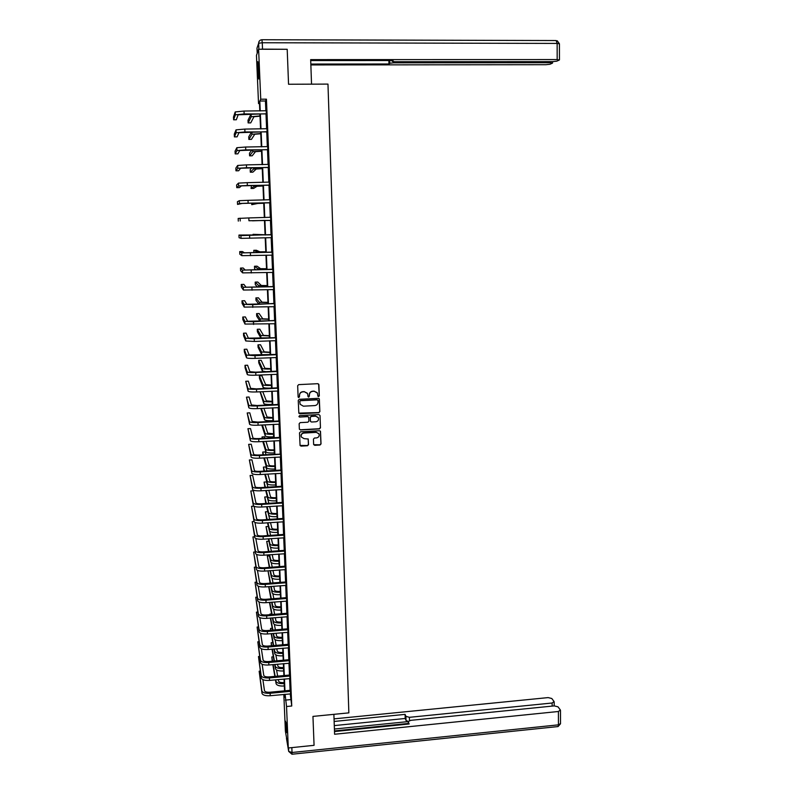 <?xml version="1.0" encoding="UTF-8"?>
<svg xmlns="http://www.w3.org/2000/svg" width="794" height="794" viewBox="0 0 794 794"><rect width="100%" height="100%" fill="white"/><g stroke="black" fill="none" stroke-linecap="round" stroke-linejoin="round"><path stroke-width="1.19" d="M318.593 396.603L319.307 395.839L318.91 384.683L317.808 383.691L298.693 384.624L297.671 385.725L298.107 396.911L298.881 397.605L299.537 395.392C299.666 393.338 300.757 392.157 302.812 391.859L304.41 391.779L307.576 393.596L308.062 396.702L308.757 397.109L309.412 394.886C309.541 392.841 310.633 391.67 312.677 391.363L314.265 391.283L317.401 393.05L317.908 396.216L318.593 396.603M317.908 396.216L319.198 395.67L318.642 384.028M298.167 397.159L299.497 396.672L299.537 395.392M308.052 396.682L309.362 396.176L309.412 394.886M285.592 721.23L286.813 732.713L285.592 721.23M257.832 71.5L257.832 61.644L258.745 69.177L258.745 79.013L257.832 71.5M313.63 444.352L314.722 445.325L320.022 445.017L321.034 443.925L320.488 431.291L319.506 430.735L300.529 431.797L299.507 432.889L300.072 445.513L301.085 446.119L307.516 445.742L308.529 444.65L308.231 439.022L304.042 438.625L301.363 437.037C300.797 434.894 301.621 433.564 303.834 433.067L316.33 432.363L318.97 433.881C319.585 436.045 318.771 437.385 316.528 437.911L314.454 438.03L313.441 439.122L313.63 444.352M259.479 103.577L258.526 103.577L256.462 55.401L258.616 49.248L287.2 49.288L288.55 84.253L327.972 84.095L348.854 712.863L312.955 716.406L314.067 745.328L288.301 747.978L285.403 731.244L283.825 694.432M258.616 49.248L260.74 99.22L259.827 101.027L260.243 110.932M290.247 693.817L291.745 706.015L266.437 99.181L260.74 99.22M291.745 706.015L286.535 706.511L288.301 747.978M318.86 412.741L319.873 411.639L319.317 398.876L318.344 398.32L299.269 399.293L298.246 400.404L298.822 413.168L299.824 413.753L318.86 412.741L319.764 411.471L319.188 398.687M320.022 415.55L320.458 427.817L319.446 428.919L300.46 429.971L299.358 428.988L299.149 423.728L300.172 422.626L307.893 422.209L308.906 421.108L308.677 417.207L307.685 416.632L299.636 417.058L298.931 416.652L299.576 415.599L318.93 414.567L320.022 415.55L320.458 427.817M266.437 99.181L265.434 100.987L265.851 110.882M266.546 114.247L266 114.038L266.605 128.856M267.29 132.161L266.754 131.953L267.35 146.741M268.035 149.987L267.499 149.778L268.094 164.547M268.779 167.733L268.243 167.524L268.838 182.253M269.513 185.379L268.977 185.181L269.573 199.88M270.248 202.946L269.712 202.748L270.307 217.417M270.426 220.226L271.042 234.845L238.954 235.064L240.9 235.58L271.568 234.617M271.161 237.664L271.766 252.174M271.885 255.023L272.491 269.424L245.257 270.049L243.123 267.995L240.483 268.074L242.498 270.139L273.017 269.196M272.61 272.292L273.205 286.584M273.325 289.482L273.92 303.665L246.815 304.261L244.621 300.698L242.001 300.797L244.076 304.36L252.7 304.628L274.446 303.437M274.039 306.593L274.635 320.657L247.599 321.252L245.376 316.935L242.756 317.034L244.85 321.352L253.465 321.719L275.151 320.429M274.754 323.615L275.339 337.579M275.468 340.557L276.044 354.412L249.137 354.978L246.855 349.191L244.244 349.31L246.408 355.097L254.983 355.652L276.243 354.719L276.57 354.184M276.173 357.419L276.749 371.165L255.608 372.158L249.902 371.721L247.589 365.21L244.989 365.329L247.182 371.84C247.887 372.446 250.735 372.664 255.737 372.505L276.947 371.513L277.265 370.937M276.868 374.202L277.443 387.839L256.353 388.881L250.656 388.385L248.323 381.16L245.733 381.279L247.946 388.514C248.651 389.189 251.5 389.437 256.492 389.268L277.642 388.226L277.96 387.611M277.572 390.906L278.138 404.444L257.097 405.526L251.42 404.96L249.058 397.03L246.468 397.159L248.711 405.109C249.415 405.843 252.264 406.131 257.236 405.952L278.347 404.861L278.654 404.215M278.267 407.53L278.833 420.959L257.842 422.1L252.174 421.475L249.782 412.83L247.192 412.969L249.475 421.614C250.179 422.428 253.018 422.736 257.981 422.557L279.031 421.416L279.349 420.731M278.962 424.075L279.518 437.405L258.586 438.586C255.291 438.705 253.405 438.477 252.919 437.901L250.507 428.562L247.927 428.7L250.229 438.05C250.944 438.923 253.772 439.271 258.725 439.082L279.726 437.891L280.034 437.166M279.647 440.541L280.203 453.761M280.332 456.927L280.887 470.048L260.055 471.328C256.78 471.467 254.894 471.199 254.408 470.524L251.936 459.815L249.376 459.964L251.728 470.693C252.442 471.696 255.271 472.102 260.194 471.904L281.096 470.614L281.394 469.82M281.016 473.244L281.562 486.265L260.779 487.595C257.514 487.724 255.638 487.437 255.152 486.722L252.651 475.338L250.09 475.497L252.482 486.891C253.197 487.963 256.005 488.399 260.928 488.201L281.771 486.861L282.078 486.037M281.701 489.471L282.237 502.404M282.376 505.629L282.912 518.462L262.228 519.881C258.973 520.02 257.107 519.693 256.621 518.899L254.1 506.304M283.051 521.718L283.577 534.451M283.716 537.727L284.242 550.361L263.668 551.87C260.432 552.019 258.566 551.651 258.08 550.768L255.797 538.501M284.381 553.666L284.907 566.201M285.046 569.526L285.572 581.962L265.087 583.56C261.861 583.719 260.005 583.312 259.519 582.349L257.445 570.39M285.711 585.307L286.227 597.654L265.792 599.301C262.576 599.45 260.73 599.033 260.233 598.031L258.248 586.21M286.366 601.028L286.882 613.276L266.496 614.963C263.29 615.122 261.434 614.685 260.948 613.643L259.043 601.971M287.021 616.67L287.527 628.828L267.201 630.555C263.995 630.714 262.149 630.257 261.663 629.176L259.837 617.653M287.676 632.242L288.172 644.301L267.896 646.078C264.7 646.237 262.854 645.76 262.367 644.649L260.611 633.255M288.321 647.745L288.817 659.715L268.59 661.531C265.404 661.69 263.558 661.194 263.072 660.042L261.375 648.797M288.966 663.169L289.463 675.049L269.275 676.905C266.099 677.074 264.263 676.567 263.767 675.366L262.139 664.26M289.612 678.533L290.098 690.314L269.96 692.219C266.794 692.388 264.958 691.862 264.462 690.621L262.893 679.654M266.357 114.177L266.218 110.813M267.112 132.092L266.973 128.787M267.856 149.917L267.717 146.672M268.6 167.663L268.461 164.467M269.335 185.31L269.206 182.183M270.069 202.877L269.94 199.79M270.804 220.365L270.675 217.278M271.528 237.763L271.399 234.696M272.253 255.082L272.124 252.026M272.977 272.352L272.848 269.265M273.692 289.542L273.563 286.426M274.406 306.643L274.277 303.507M275.121 323.674L274.982 320.508M275.826 340.616L275.697 337.42M276.53 357.469L276.401 354.263M277.235 374.252L277.096 371.016M277.93 390.956L277.791 387.69M278.625 407.58L278.486 404.285M279.319 424.115L279.18 420.81M280.004 440.581L279.865 437.246M280.689 456.977L280.55 453.612M281.374 473.284L281.235 469.899M282.049 489.521L281.91 486.107M282.724 505.679L282.585 502.245M283.398 521.757L283.25 518.303M284.063 537.766L283.924 534.293M284.728 553.706L284.589 550.202M285.393 569.566L285.245 566.043M286.058 585.347L285.909 581.804M286.713 601.058L286.565 597.505M287.368 616.7L287.22 613.117M288.014 632.272L287.865 628.669M288.669 647.775L288.51 644.152M289.314 663.198L289.155 659.556M289.949 678.562L289.8 674.89M290.594 693.847L290.435 690.165M259.797 110.932L259.41 101.85L258.526 103.577M284.302 694.383L284.818 697.182L284.699 694.343M284.55 690.84L284.044 679.049M283.895 675.565L283.389 663.675M283.24 660.211L282.724 648.232M282.585 644.797L282.069 632.719M281.92 629.305L281.404 617.136M281.255 613.742L280.729 601.485M280.59 598.11L280.064 585.754M279.915 582.409L279.389 569.953M279.24 566.628L278.704 554.083M278.565 550.778L278.029 538.134M277.89 534.848L277.344 522.115M277.205 518.849L276.659 506.016M276.52 502.781L275.965 489.838M275.826 486.633L275.27 473.591M275.141 470.405L274.575 457.275M274.436 454.108L273.88 440.868M273.741 437.732L273.176 424.383M273.037 421.277L272.461 407.828M272.332 404.742L271.756 391.194M271.627 388.127L271.042 374.48M270.913 371.443L270.327 357.677M270.198 354.67L269.603 340.805M269.474 337.817L268.878 323.843M268.759 320.885L268.154 306.812M268.025 303.874L267.419 289.691M267.3 286.783L266.685 272.481M266.566 269.603L265.95 255.192M265.831 252.343L265.206 237.823M265.087 235.004L264.462 220.375L252.472 220.821L264.462 220.414M264.342 217.566L263.717 202.877M263.598 200.009L262.963 185.29M262.844 182.372L262.209 167.623M262.089 164.636L261.454 149.868M261.325 146.821L260.69 132.022M260.561 128.926L259.926 114.088M285.106 694.303L286.535 706.511M260.382 114.078L261.008 128.916M261.147 132.012L261.772 146.821M261.901 149.858L262.536 164.636M262.665 167.613L263.29 182.362M263.419 185.28L264.045 199.999M264.164 202.867L264.789 217.556M264.908 220.365L265.533 234.994M265.653 237.813L266.268 252.333M266.397 255.182L267.012 269.593M267.131 272.471L267.737 286.763M267.866 289.671L268.471 303.864M268.59 306.792L269.196 320.875M269.315 323.833L269.91 337.797M270.039 340.785L270.635 354.65M270.764 357.657L271.349 371.423M271.479 374.46L272.064 388.107M272.193 391.174L272.769 404.722M272.898 407.808L273.473 421.247M273.602 424.363L274.168 437.702M274.307 440.839L274.873 454.079M275.002 457.245L275.568 470.376M275.697 473.571L276.252 486.603M276.391 489.819L276.947 502.751M277.086 505.986L277.632 518.819M277.771 522.085L278.317 534.819M278.456 538.104L278.992 550.748M279.131 554.053L279.667 566.598M279.806 569.923L280.342 582.369M280.481 585.724L281.007 598.071M281.155 601.445L281.672 613.702M281.82 617.107L282.336 629.265M282.485 632.689L283.001 644.758M283.14 648.192L283.657 660.171M283.805 663.635L284.312 675.525M284.46 679.009L284.957 690.8M265.434 100.987L259.827 101.027M290.495 699.613L285.354 700.11M317.114 392.603L314.265 391.283M309.313 394.727C309.442 392.683 310.523 391.511 312.568 391.204L314.156 391.124M307.347 393.209L304.41 391.779M299.447 395.233C299.566 393.179 300.658 392.008 302.713 391.7L304.301 391.621M298.802 413.118L318.751 412.562M317.997 400.543L317.233 399.848L300.489 400.702L299.775 401.476L300.162 404.305L303.358 406.181L314.791 405.585C316.836 405.268 317.918 404.096 318.047 402.062L317.997 400.543M317.808 400.077L317.233 399.848M300.211 404.414L299.675 401.317L300.39 400.543L317.124 399.68M299.417 429.306L300.36 429.782L319.327 428.73L320.339 427.629M308.608 417.088L307.576 416.453L299.636 417.058M298.901 416.582L299.537 416.88M315.883 421.773C318.146 421.247 318.96 419.887 318.315 417.704L315.684 416.205L311.278 416.433L310.256 417.535L310.494 421.435L311.486 422.011L315.883 421.773M318.136 417.406L315.684 416.205M310.444 421.356L310.156 417.356L311.169 416.255L315.575 416.026M318.821 433.623L316.33 432.363M301.313 436.948L301.263 436.839C300.698 434.695 301.522 433.375 303.735 432.869L316.22 432.174M300.033 445.424L307.407 445.533L308.419 444.442L308.161 438.893M313.699 444.68L319.913 444.809L320.925 443.717L320.399 431.132M260.015 116.162L253.971 116.718L250.735 122.881L248.135 122.911L251.222 116.748L260.005 115.904M248.135 122.911L248.016 120.261L250.983 114.157M266.397 110.733L244.016 111.051L244.145 113.949L266.526 113.909M266.169 113.77L238.16 114.793L236.314 119.775L233.615 119.795L235.342 114.822L244.145 113.949M233.615 119.795L233.486 117.055L235.213 111.944L244.016 111.051M258.864 72.909L258.685 67.778M258.596 66.239L258.884 74.438M286.485 722.798L286.723 726.401M311.536 84.164L310.672 59.619L557.18 59.57L557.15 43.422L262.268 42.747L262.526 49.129L287.071 49.288M393.546 61.684L393.576 62.815L550.331 62.706L550.321 61.644M393.576 62.815L389.794 63.272L389.725 60.533M310.831 64.046L388.951 63.986L389.794 63.272M310.861 64.939L545.964 64.701L549.964 64.264L552.426 63.153L550.331 62.706M392.176 60.533L392.167 61.396L394.896 61.734L552.654 61.644L556.743 61.188L559.304 60.036L557.18 59.57M392.147 60.533L392.167 61.297L393.07 60.533L310.702 60.562M262.526 49.129L260.263 49.248M388.862 60.533L388.951 63.986M333.887 714.342L334.592 734.251L558.42 711.493L560.346 709.955L558.003 706.829L554.262 705.886L410.706 720.347L408.255 721.577L408.344 724.059M334.492 731.542L409.158 723.979L408.295 721.945M552.148 706.094L552.138 703.008L554.053 701.519L551.79 698.502L548.128 697.598L334.046 718.868M408.295 721.458L406.022 720.466L405.923 716.347L405.089 714.372L334.135 721.448M405.923 716.347L409.396 717.319L409.476 720.605M552.138 703.008L409.396 717.319M408.255 721.577L334.403 729.031M408.305 723.453L334.473 730.927M406.022 720.466L405.188 718.481L334.284 725.597M405.188 718.481L405.089 714.372M260.769 133.749L254.735 134.236L251.46 139.377L248.859 139.416L251.986 134.265L260.76 133.531M248.859 139.416L248.75 136.776L251.48 132.122M261.514 151.247L255.499 151.664L252.184 155.803L249.594 155.842L252.75 151.704L261.504 151.078M249.594 155.842L249.475 153.212L251.837 149.997M267.141 128.707L244.82 129.085L244.949 131.973L267.28 131.873M266.923 131.725L238.984 132.697L237.098 136.846L234.409 136.886L236.165 132.727L244.949 131.973M234.409 136.886L234.28 134.146L236.036 129.859L244.82 129.085M267.896 146.592L245.624 147.029L245.753 149.897L268.025 149.738M267.667 149.6L239.798 150.513L237.872 153.847L235.193 153.887L236.989 150.552L245.753 149.897M235.193 153.887L235.064 151.168L236.85 147.694L245.624 147.029M262.258 168.665L256.254 169.013L252.899 172.149L250.318 172.199L253.514 169.062L262.248 168.536M250.318 172.199L250.199 169.579L251.936 167.792M262.993 185.995L256.998 186.282L253.614 188.426L251.043 188.476L254.269 186.332L262.993 185.905M251.043 188.476L251.44 185.508M263.737 203.244L257.752 203.463L251.758 204.683L255.023 203.522L263.727 203.195M251.688 203.135L251.758 204.683M268.64 164.388L246.428 164.884L246.557 167.742L268.769 167.524M268.412 167.385L240.602 168.239L238.657 170.76L235.977 170.809L237.803 168.278L246.557 167.742M235.977 170.809L235.848 168.1L237.674 165.45L246.428 164.884M269.374 182.104L247.222 182.66L247.351 185.498L269.503 185.22M269.146 185.081L241.416 185.875L239.431 187.602L236.761 187.652L238.617 185.935L247.351 185.498M236.761 187.652L236.632 184.962L238.488 183.106L247.222 182.66M270.109 199.731L248.016 200.336L248.145 203.165L270.238 202.827M269.891 202.698L242.21 203.433L237.535 204.415L239.421 203.492L248.145 203.165M237.535 204.415L237.406 201.736L239.292 200.684L248.016 200.336M270.843 217.268L248.81 217.933L248.939 220.742L270.972 220.355M270.982 220.434L248.939 220.742M238.309 221.109L238.18 218.439L248.81 217.933M265.077 234.766L253.068 234.319L265.077 234.796M253.068 234.319L253.117 235.322M238.954 235.064L239.073 237.714L241.029 238.359L271.27 237.664M265.801 251.787L259.856 251.817L256.333 250.249L253.782 250.318L257.147 251.897L265.811 251.857M253.782 250.318L253.891 252.691M272.302 252.085L244.473 252.82L242.369 251.529L239.719 251.609L241.704 252.899L271.955 252.244M239.719 251.609L239.848 254.249L241.833 255.668L272.431 255.152M271.786 252.174L272.292 251.946M266.526 268.719L260.591 268.69L257.038 266.179L254.487 266.258L257.891 268.769L266.536 268.829M254.487 266.258L254.606 268.799L256.055 269.94M240.483 268.074L240.602 270.714L242.617 272.888L273.146 272.421M267.25 285.572L261.315 285.483L257.732 282.029L255.192 282.118L258.626 285.572L267.25 285.721M255.192 282.118L255.301 284.649L257.653 287.11M273.741 286.574L246.041 287.2L243.877 284.381L241.247 284.47L243.282 287.289L273.404 286.733M241.247 284.47L241.366 287.091L243.411 290.038L273.87 289.602M273.225 286.584L273.732 286.356M267.965 302.355L262.05 302.196L258.427 297.819L255.896 297.909L259.36 302.296L267.975 302.544M255.896 297.909L256.005 300.43L258.904 304.211M242.001 300.797L242.12 303.397L244.195 307.089L274.585 306.712M268.68 319.049L262.774 318.831L259.122 313.531L256.591 313.63L260.095 318.94L268.69 319.277M256.591 313.63L256.7 316.141L259.975 321.233M242.756 317.034L242.875 319.635L244.979 324.071L275.29 323.734M269.384 335.673L263.489 335.396L259.807 329.182L257.286 329.282L260.819 335.505L269.394 335.941M257.286 329.282L257.395 331.783L260.958 338.175M275.875 337.688L248.363 338.155L246.11 333.103L243.5 333.212L245.634 338.264L254.229 338.73L275.538 337.837M243.5 333.212L243.619 335.793L245.753 340.963L254.348 341.45L276.004 340.676M275.359 337.579L275.865 337.351M270.089 352.218L264.204 351.871L260.492 344.755L257.971 344.864L261.544 351.99L270.109 352.516M257.971 344.864L258.09 347.355L261.663 354.62L262.754 354.997M244.244 349.31L244.363 351.881L246.527 357.786C247.232 358.332 250.09 358.521 255.102 358.362L276.709 357.538M270.794 368.684L264.918 368.277L261.176 360.268L258.665 360.377L262.258 368.396C263.012 368.982 265.841 369.19 270.734 369.021L270.814 369.021M258.665 360.377L258.775 362.858L262.377 371.026L265.821 371.681M244.989 365.329L245.108 367.89L247.301 374.52C248.006 375.135 250.864 375.363 255.857 375.195L277.404 374.311M271.498 385.07L265.633 384.604L261.851 375.701L259.35 375.82L262.983 384.733C263.737 385.378 266.556 385.616 271.429 385.447L271.508 385.447M259.35 375.82L259.459 378.291L263.092 387.343C263.846 387.998 266.665 388.246 271.548 388.077L271.617 388.067M245.733 381.279L248.065 391.174C248.78 391.859 251.629 392.117 256.611 391.948L278.108 391.015M272.193 401.387L266.337 400.861L262.754 391.641M260.055 391.77L263.807 403.59C264.561 404.315 267.37 404.583 272.243 404.414L272.322 404.404M260.243 391.77L263.697 400.99C264.452 401.704 267.26 401.972 272.134 401.804L272.213 401.794M246.468 397.159L248.83 407.759C249.544 408.503 252.383 408.791 257.355 408.612L278.803 407.64M272.888 417.614L267.042 417.039L263.886 408.275M260.799 408.434L264.521 419.768C265.275 420.552 268.084 420.85 272.938 420.671L273.017 420.671M261.365 408.404L264.402 417.178C265.156 417.952 267.965 418.249 272.828 418.071L272.898 418.071M247.192 412.969L249.594 424.254C250.299 425.078 253.137 425.395 258.1 425.207L279.488 424.175M273.573 433.782L267.747 433.137L264.958 424.84M261.752 425.008L265.226 435.856C265.98 436.71 268.779 437.037 273.632 436.859L273.702 436.859M262.427 424.979L265.107 433.286C265.871 434.12 268.67 434.447 273.513 434.268L273.593 434.268M263.926 421.763L261.434 421.902M247.927 428.7L250.348 440.68C251.063 441.563 253.891 441.911 258.844 441.722L280.173 440.64M274.258 449.87L274.029 449.88C270.814 450 268.958 449.771 268.441 449.166L265.97 441.315M262.804 441.504L265.93 451.885C266.685 452.798 269.484 453.156 274.317 452.967L274.396 452.967M263.429 441.464L265.811 449.325C266.576 450.218 269.374 450.575 274.208 450.397L274.277 450.387M264.988 438.219L264.541 436.799L262.06 436.938L262.496 438.367M262.06 436.938L262.119 438.387M280.739 454.138L259.32 455.002C256.035 455.121 254.149 454.873 253.673 454.247L251.222 444.223L248.651 444.372L250.983 454.406C251.698 455.349 254.517 455.726 259.459 455.538L280.411 454.297M248.651 444.372L251.103 457.026C251.817 457.969 254.646 458.356 259.578 458.158L280.858 457.026M280.222 453.761L280.719 453.533M274.942 465.88L274.714 465.889C271.508 466.018 269.652 465.76 269.136 465.125L266.933 457.721M263.816 457.91L266.625 467.835C267.389 468.807 270.178 469.194 275.002 469.006L275.081 469.006M264.392 457.88L266.516 465.284C267.27 466.247 270.069 466.634 274.893 466.445L274.962 466.435M266.01 454.605L265.206 451.905L262.725 452.054L263.499 454.754M262.725 452.054L262.923 454.783M249.376 459.964L251.847 473.293C252.561 474.306 255.39 474.713 260.313 474.524L281.542 473.343M275.627 481.819L275.399 481.829C272.193 481.968 270.337 481.69 269.831 481.005L267.866 474.058M264.779 474.246L267.32 483.715C268.084 484.747 270.873 485.164 275.687 484.965L275.756 484.965M265.325 474.207L267.211 481.174C267.975 482.196 270.764 482.613 275.578 482.415L275.647 482.415M266.983 470.911L265.871 466.951L263.4 467.1L264.471 471.06M263.4 467.1L263.936 471.09M250.09 475.497L252.601 489.481C253.316 490.563 256.125 491 261.047 490.801L282.217 489.57M276.302 497.689L276.074 497.699C272.878 497.828 271.032 497.54 270.516 496.816L268.769 490.305M265.712 490.503L268.015 499.515C268.779 500.607 271.558 501.054 276.362 500.855L276.441 500.855M266.228 490.474L267.906 496.984C268.67 498.076 271.449 498.513 276.252 498.314L276.332 498.314M267.925 487.139L266.526 481.928L264.065 482.077L265.404 487.298M264.065 482.077L264.898 487.327M282.773 502.88L282.257 502.404L261.504 503.773C258.248 503.912 256.373 503.604 255.886 502.85L253.365 490.781L250.805 490.95L253.217 503.029C253.941 504.16 256.75 504.627 261.653 504.418L282.446 503.039M250.805 490.95L253.336 505.599C254.06 506.741 256.869 507.217 261.772 507.009L282.892 505.728M276.977 513.48L276.749 513.5C273.563 513.629 271.717 513.321 271.201 512.557L269.652 506.483M266.615 506.691L268.709 515.246C269.474 516.398 272.243 516.874 277.037 516.676L277.116 516.666M267.102 506.651L268.6 512.726C269.364 513.877 272.134 514.343 276.927 514.145L277.007 514.145M268.829 503.287L267.181 496.836L264.72 496.994L266.318 503.456M264.72 496.994L265.831 503.485M283.448 518.978L282.922 518.462L283.418 518.234M253.862 506.185L251.519 506.334L253.961 519.077C254.676 520.278 257.484 520.765 262.377 520.556L283.121 519.137M251.519 506.334L254.08 521.648C254.795 522.849 257.603 523.345 262.496 523.137L283.567 521.817M277.642 529.201L277.424 529.221C274.248 529.36 272.392 529.022 271.885 528.218L270.506 522.581M267.499 522.789L269.394 530.908C270.159 532.119 272.928 532.625 277.711 532.417L277.781 532.417M267.955 522.76L269.285 528.397C270.049 529.608 272.818 530.104 277.602 529.906L277.672 529.896M269.712 519.365L267.836 511.683L265.385 511.852L267.191 519.544M265.385 511.852L266.744 519.574M284.123 534.997L283.597 534.441L262.953 535.91C259.707 536.059 257.842 535.712 257.355 534.868L254.953 522.442M254.06 521.529L252.234 521.658L254.695 535.057C255.42 536.317 258.219 536.843 263.102 536.625L283.795 535.156M252.234 521.658L254.814 537.617C255.529 538.878 258.338 539.404 263.211 539.195L284.232 537.816M278.317 544.853L278.089 544.863C274.923 545.012 273.076 544.654 272.56 543.811L271.34 538.61M268.352 538.828L270.079 546.5C270.843 547.771 273.612 548.307 278.376 548.088L278.456 548.088M268.789 538.798L269.97 543.999C270.734 545.27 273.503 545.796 278.267 545.587L278.347 545.577M270.575 535.374L269.613 531.275M268.362 526.482L266.04 526.64L268.054 535.553M266.04 526.64L267.628 535.583M284.788 550.947L284.262 550.361L284.748 550.123M254.666 536.784L252.939 536.913L255.43 550.967C256.154 552.287 258.943 552.832 263.816 552.624L284.46 551.096M252.939 536.913L255.549 553.507C256.264 554.837 259.062 555.393 263.936 555.175L284.907 553.755M278.982 560.435L278.754 560.445C275.587 560.594 273.751 560.217 273.235 559.343L272.153 554.569M269.196 554.788L270.764 562.013C271.528 563.353 274.287 563.909 279.041 563.69L279.121 563.69M269.613 554.758L270.655 559.532C271.419 560.862 274.178 561.418 278.932 561.199L279.012 561.189M271.419 551.304L270.456 547.016M268.888 541.21L266.695 541.369L268.898 551.483M266.695 541.369L268.481 551.512M285.453 566.817L284.927 566.191L264.382 567.75C261.147 567.899 259.291 567.511 258.804 566.598L256.631 554.48M255.271 551.969L253.643 552.088L256.154 566.797C256.879 568.176 259.668 568.762 264.531 568.534L285.125 566.976M253.643 552.088L256.273 569.328C256.998 570.717 259.787 571.303 264.65 571.085L285.562 569.616M279.637 575.938L279.419 575.958C276.262 576.107 274.426 575.719 273.91 574.796L272.957 570.449M270.02 570.668L271.439 577.466C272.203 578.856 274.962 579.441 279.706 579.223L279.786 579.223M270.417 570.638L271.33 574.995C272.094 576.375 274.853 576.96 279.597 576.742L279.677 576.732M272.243 567.154L271.26 562.668M269.434 555.879L267.34 556.028L269.722 567.353M267.34 556.028L269.325 567.382M286.108 582.617L286.068 581.734M255.896 567.095L254.338 567.214L256.889 582.558C257.603 583.997 260.392 584.602 265.246 584.384L285.78 582.776M254.338 567.214L256.998 585.079C257.722 586.528 260.511 587.143 265.355 586.915L286.227 585.396M280.302 591.381L280.074 591.391C276.927 591.54 275.091 591.143 274.575 590.18L273.751 586.25M270.823 586.478L272.114 592.84C272.878 594.289 275.637 594.904 280.361 594.686L280.441 594.676M271.211 586.448L272.005 590.379C272.769 591.828 275.528 592.433 280.262 592.215L280.332 592.205M273.057 582.945L272.064 578.221M268.025 570.826L270.536 583.133M267.995 570.826L270.159 583.163M286.763 598.348L286.723 597.425M256.522 582.141L255.043 582.26L257.603 598.239C258.328 599.748 261.117 600.383 265.95 600.155L286.445 598.497M255.043 582.26L257.722 600.75C258.447 602.259 261.226 602.904 266.059 602.676L286.882 601.118M280.957 606.745L280.729 606.765C277.592 606.914 275.766 606.497 275.24 605.494L274.526 601.991M271.627 602.219L272.789 608.154C273.553 609.663 276.302 610.298 281.026 610.07L281.096 610.07M271.985 602.189L272.679 605.703C273.444 607.202 276.193 607.837 280.917 607.609L280.997 607.609M273.851 598.656L272.838 593.704M268.918 586.637L271.33 598.855M268.7 586.647L270.972 598.884M287.418 614L287.378 613.047M257.147 597.128L255.737 597.247L258.328 613.861C259.052 615.419 261.831 616.084 266.655 615.846L287.1 614.149M255.737 597.247L258.437 616.352C259.172 617.921 261.941 618.595 266.764 618.357L287.537 616.749M281.612 622.049L281.384 622.059C278.257 622.218 276.421 621.781 275.905 620.739L275.3 617.653M272.411 617.891L273.454 623.399C274.228 624.957 276.967 625.622 281.681 625.394L281.751 625.384M272.759 617.861L273.344 620.958C274.119 622.516 276.858 623.171 281.572 622.943L281.652 622.943M274.635 614.288L273.602 609.107M269.791 602.368L272.114 614.496M269.464 602.398L271.766 614.526M288.073 629.582L288.033 628.59M257.772 612.055L256.422 612.164L259.043 629.404C259.767 631.022 262.536 631.716 267.35 631.478L287.746 629.731M256.422 612.164L259.152 631.885C259.886 633.513 262.655 634.207 267.469 633.969L288.182 632.322M282.257 637.274L282.039 637.294C278.912 637.453 277.086 636.996 276.57 635.925L276.054 633.235M273.186 633.483L274.119 638.565C274.893 640.192 277.632 640.877 282.327 640.649L282.406 640.639M273.513 633.453L274.019 636.143C274.784 637.751 277.523 638.445 282.227 638.207L282.297 638.197M275.399 629.86L274.367 624.431M271.657 613.921L269.92 614.06L270.029 614.675M270.655 618.04L272.888 630.069M269.92 614.06L269.94 614.675M270.327 618.06L272.56 630.099M288.718 645.095L288.679 644.073M258.407 626.913L257.117 627.022L259.757 644.877C260.482 646.554 263.251 647.269 268.054 647.031L288.401 645.244M257.117 627.022L259.866 647.348C260.601 649.035 263.36 649.76 268.164 649.512L288.827 647.825M282.902 652.44L282.684 652.46C279.567 652.618 277.741 652.142 277.225 651.03L276.798 648.758M273.94 649.006L274.784 653.67C275.558 655.348 278.287 656.072 282.972 655.834L283.051 655.824M274.267 648.976L274.674 651.259C275.449 652.926 278.178 653.641 282.872 653.402L282.942 653.393M276.163 645.353L275.111 639.696M272.223 628.282L270.556 628.421L270.883 630.247M271.488 633.632L273.652 645.572M270.556 628.421L270.635 630.267M271.181 633.652L273.334 645.601M289.363 660.529L289.324 659.477M259.033 641.701L257.802 641.81L260.462 660.271C261.196 662.017 263.955 662.762 268.749 662.514L289.046 660.687M257.802 641.81L260.581 662.742C261.305 664.489 264.065 665.233 268.858 664.985L289.473 663.248M283.547 667.536L283.329 667.556C280.213 667.714 278.396 667.218 277.88 666.077L277.543 664.201M274.694 664.459L275.449 668.717C276.213 670.444 278.942 671.188 283.627 670.95L283.696 670.94M275.012 664.429L275.339 666.305C276.113 668.032 278.833 668.766 283.518 668.528L283.597 668.518M276.917 660.777L275.846 654.881M272.789 642.574L271.191 642.713L271.717 645.74M272.322 649.155L274.406 661.005M271.191 642.713L271.419 645.77M272.024 649.174L274.099 661.035M290.009 675.902L289.959 674.811M259.668 656.43L258.477 656.529L261.166 675.605C261.901 677.401 264.66 678.175 269.434 677.927L289.681 676.051M258.477 656.529L261.286 678.056C262.01 679.863 264.769 680.637 269.543 680.389L290.118 678.602M284.192 682.562L283.974 682.582C280.868 682.741 279.051 682.235 278.535 681.054L278.267 679.575M275.449 679.843L276.104 683.684C276.878 685.47 279.597 686.244 284.262 685.996L284.341 685.986M275.746 679.813L275.994 681.292C276.769 683.068 279.488 683.832 284.163 683.584L284.232 683.574M277.662 676.141L276.57 669.997M273.354 656.807L271.816 656.946L272.541 661.174M273.136 664.598L275.151 676.369M271.816 656.946L272.253 661.204M272.838 664.628L274.853 676.399M290.644 691.197L290.594 690.085M260.303 671.089L259.162 671.188L261.871 690.869C262.606 692.725 265.355 693.519 270.129 693.271L290.326 691.356M259.162 671.188L261.99 693.311C262.715 695.167 265.464 695.971 270.238 695.723L290.753 693.896M259.846 114.088L259.926 115.904M251.103 114.157L251.222 116.748M235.213 111.944L235.342 114.822M258.894 49.248L258.646 43.273L256.988 48.156L257.206 53.277M261.99 39.74L556.137 40.544L557.15 43.422L559.423 43.829M256.988 48.216L257.782 45.814M262.268 42.747L261.921 39.74C259.856 39.948 258.755 41.129 258.646 43.273L262.268 42.747M286.406 737.021L288.698 751.402L288.55 747.948M291.835 747.611L292.033 752.494L558.44 724.843L558.42 711.493M560.504 723.562L558.44 724.843L558.093 726.55L560.504 723.791L560.485 710.461M557.765 726.589L292.033 754.231L292.033 752.494L288.698 751.402L291.964 754.24M288.698 751.452L286.455 738.331M260.611 132.022L260.68 133.531M251.897 132.112L251.986 134.265M261.375 149.868L261.424 151.078M252.681 149.987L252.75 151.704M236.036 129.859L236.165 132.727M236.85 147.694L236.989 150.552M262.129 167.623L262.169 168.536M253.455 167.762L253.514 169.062M262.883 185.29L262.913 185.905M254.229 185.459L254.269 186.332M237.674 165.45L237.803 168.278M238.488 183.106L238.617 185.935M239.292 200.684L239.421 203.492M240.106 218.171L240.235 220.97M249.594 235.441L249.723 238.24M240.9 235.58L241.029 238.359M265.732 251.857L265.752 252.353M257.147 251.897L257.177 252.591M250.378 252.869L250.497 255.648M241.704 252.899L241.833 255.668M266.456 268.829L266.486 269.613M257.891 268.769L257.941 269.881M251.152 270.208L251.281 272.977M242.498 270.139L242.617 272.888M267.171 285.731L267.221 286.783M258.626 285.572L258.695 287.071M251.926 287.458L252.045 290.217M243.282 287.289L243.411 290.038M267.896 302.544L267.955 303.884M259.36 302.296L259.449 304.191M252.7 304.628L252.82 307.377M244.076 304.36L244.195 307.089M268.61 319.277L268.68 320.895M260.095 318.94L260.194 321.223M253.465 321.719L253.584 324.448M244.85 321.352L244.979 324.071M269.315 335.941L269.404 337.827M260.819 335.505L260.938 338.145M254.229 338.73L254.348 341.45M245.634 338.264L245.753 340.963M270.029 352.516L270.119 354.67M261.544 351.99L261.663 354.62M254.983 355.652L255.102 358.362M246.408 355.097L246.527 357.786M270.734 369.021L270.833 371.443M262.258 368.396L262.377 371.026M255.737 372.505L255.857 375.195M247.182 371.84L247.301 374.52M271.429 385.447L271.548 388.077M262.983 384.733L263.092 387.343M256.492 389.268L256.611 391.948M247.946 388.514L248.065 391.174M272.134 401.804L272.243 404.414M263.697 400.99L263.807 403.59M257.236 405.952L257.355 408.612M248.711 405.109L248.83 407.759M272.828 418.071L272.938 420.671M264.402 417.178L264.521 419.768M257.981 422.557L258.1 425.207M249.475 421.614L249.594 424.254M273.513 434.268L273.632 436.859M265.107 433.286L265.226 435.856M258.725 439.082L258.844 441.722M250.229 438.05L250.348 440.68M274.208 450.397L274.317 452.967M265.811 449.325L265.93 451.885M259.459 455.538L259.578 458.158M250.983 454.406L251.103 457.026M274.893 466.445L275.002 469.006M266.516 465.284L266.625 467.835M260.194 471.904L260.313 474.524M251.728 470.693L251.847 473.293M275.578 482.415L275.687 484.965M267.211 481.174L267.32 483.715M260.928 488.201L261.047 490.801M252.482 486.891L252.601 489.481M276.252 498.314L276.362 500.855M267.906 496.984L268.015 499.515M261.653 504.418L261.772 507.009M253.217 503.029L253.336 505.599M276.927 514.145L277.037 516.676M268.6 512.726L268.709 515.246M262.377 520.556L262.496 523.137M253.961 519.077L254.08 521.648M277.602 529.906L277.711 532.417M269.285 528.397L269.394 530.908M263.102 536.625L263.211 539.195M254.695 535.057L254.814 537.617M278.267 545.587L278.376 548.088M269.97 543.999L270.079 546.5M263.816 552.624L263.936 555.175M255.43 550.967L255.549 553.507M278.932 561.199L279.041 563.69M270.655 559.532L270.764 562.013M264.531 568.534L264.65 571.085M256.154 566.797L256.273 569.328M279.597 576.742L279.706 579.223M271.33 574.995L271.439 577.466M265.246 584.384L265.355 586.915M256.889 582.558L256.998 585.079M280.262 592.215L280.361 594.686M272.005 590.379L272.114 592.84M265.95 600.155L266.059 602.676M257.603 598.239L257.722 600.75M280.917 607.609L281.026 610.07M272.679 605.703L272.789 608.154M266.655 615.846L266.764 618.357M258.328 613.861L258.437 616.352M281.572 622.943L281.681 625.394M273.344 620.958L273.454 623.399M267.35 631.478L267.469 633.969M259.043 629.404L259.152 631.885M282.227 638.207L282.327 640.649M274.019 636.143L274.119 638.565M268.054 647.031L268.164 649.512M259.757 644.877L259.866 647.348M282.872 653.402L282.972 655.834M274.674 651.259L274.784 653.67M268.749 662.514L268.858 664.985M260.462 660.271L260.581 662.742M283.518 668.528L283.627 670.95M275.339 666.305L275.449 668.717M269.434 677.927L269.543 680.389M261.166 675.605L261.286 678.056M284.163 683.584L284.262 685.996M275.994 681.292L276.104 683.684M270.129 693.271L270.238 695.723M261.871 690.869L261.99 693.311M557.209 40.752L559.423 43.739L559.452 59.848M257.663 46.171L257.008 48.106M552.564 62.974L552.564 61.644M408.315 724.059L408.265 721.845M554.182 702.005L554.182 705.896"/></g></svg>
